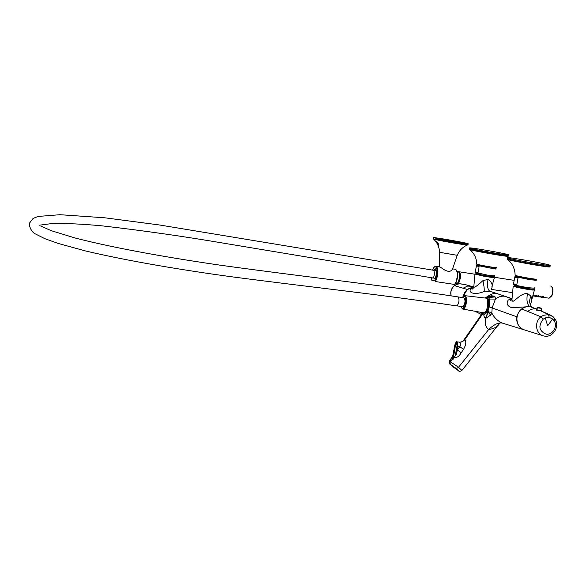 <?xml version="1.0" encoding="UTF-8"?>
<svg xmlns="http://www.w3.org/2000/svg" width="586" height="586" viewBox="0 0 586 586"><rect width="100%" height="100%" fill="white"/><g stroke="black" fill="none" stroke-linecap="round" stroke-linejoin="round"><path stroke-width="0.88" d="M457.798 271.56L457.959 271.582C460.384 271.772 459.666 281.58 457.065 283.595L455.344 283.88M433.398 270.256L435.193 268.696C436.746 270.073 436.856 273.032 435.515 277.566L434.827 280.819L435.259 281.514L454.817 284.481L456.333 282.012M431.955 277.823L431.794 280.276L434.841 280.745M434.841 280.753L431.794 280.276M39.46 225.192L52.352 223.5C65.903 223.251 82.436 224.035 101.935 225.837C142.713 230.525 183.814 236.392 225.236 243.446L432.995 277.984L433.655 277.735L434.922 271.333L434.241 270.388L159.473 224.973L104.682 217.787L59.948 214.71L37.965 216.454L33.08 218.468L29.769 222.783C28.436 223.676 30.457 231.492 35.138 233.821L44.88 238.678L58.329 243.483L85.681 250.991C129.894 261.415 182.832 270.08 230.232 276.599C312.807 287.44 382.914 294.795 456.487 305.885L457.285 305.636C459.321 302.127 459.534 299.212 457.908 296.89L457.783 296.868M457.212 255.415L452.509 269.025C450.729 272.439 447.052 272.05 441.47 267.868L439.214 266.769M438.65 245.563L436.328 241.747L436.922 241.908C438.628 243.857 439.207 245.08 438.658 245.563L438.687 245.571M466.874 243.358L468.009 243.681C470.748 244.611 450.531 241.395 439.346 239.11L433.508 237.616C435.266 237.411 461.153 241.871 466.874 243.358M437.727 238.575L436.995 238.238C438.343 238.07 459.08 241.637 463.599 242.816L464.493 243.08C466.617 243.805 450.575 241.249 441.676 239.44L437.727 238.575M462.867 309.078L483.421 312.778L484.812 312.389C488.079 310.17 488.841 298.384 485.743 298.098L485.494 298.069M484.864 312.345L485.977 311.957C488.958 309.935 489.654 299.241 486.841 298.919L486.841 298.919M486.058 312.763C489.405 310.382 490.152 298.384 486.988 298.032L485.977 298.179M484.3 312.697L484.981 313.202M456.611 305.907L463.284 306.515C465.343 303.021 465.548 300.105 463.9 297.783L463.775 297.761M483.699 312.821L484.051 313.327M450.759 361.203L449.865 361.086L452.883 359.584L454.194 357.687C457.051 357.826 459.402 356.163 461.241 352.691L463.577 349.315C466.053 344.773 466.463 341.565 464.823 339.704L483.164 313.202L483.882 313.32L487.156 311.657L488.863 306.793C489.537 301.805 488.922 298.809 487.025 297.805L485.743 298.098L464.815 295.666C467.511 295.908 466.771 306.639 463.914 308.683L462.698 309.049L460.889 306.537M483.164 313.202L482.776 312.668M485.208 298.04L487.779 296.941L488.68 297.505L489.369 299.021C489.771 300.523 489.713 303.145 489.185 306.903L487.86 311.532L483.809 315.187L483.882 313.32M501.33 322.93L501.88 322.952C497.419 320.776 494.071 317.458 491.822 312.983L490.716 315.048L486.321 317.978L487.823 311.957L485.765 318.139C484.549 323.56 485.545 327.318 488.746 329.42C493.859 324.585 498.312 322.454 502.107 323.033M486.321 317.978L484.454 317.466L483.809 315.187M449.865 361.086L452.238 356.728M480.645 315.759L463.922 339.924L464.823 339.704L464.544 340.07L462.024 341.909L459.453 342.202C461.204 343.352 461.285 344.839 459.702 346.663L463.577 349.315M482.827 312.902L481.567 314.279M463.006 341.089L463.922 339.924C464.368 339.799 462.566 342.283 459.329 342.158L459.453 342.202M482.285 312.572L482.044 313.327L482.183 312.558M487.823 311.957L490.716 315.048M454.194 357.687L455.652 354.889L455.813 355.827L457.388 350.062L459.702 346.663L458.04 346.436L457.388 350.062L461.241 352.691M459.241 342.143L457.175 341.865L458.04 346.436L457.205 346.238L455.132 355.819M499.484 323.443C497.595 326.841 494.02 328.834 488.746 329.42L458.508 367.29L449.33 361.079M451.169 361.042L452.685 358.42L453.308 353.893M452.282 356.654L453.212 354.801M481.831 313.81L481.399 312.419M482.3 312.58L482.051 313.678M484.93 298.003L487.816 296.362L491.83 295.776L493.895 296.142L488.548 297.08L488.68 297.505L495.17 296.955L493.895 296.142M488.519 297.043L491.83 295.776M487.97 296.97L488.548 297.08M487.882 311.481L491.822 312.983L492.159 307.767L495.441 299.087L495.17 296.955M455.49 354.501L457.043 345.806L456.611 343.096L455.124 344.839L453.315 353.651L454.853 345.044L456.597 342.466L457.205 346.238M451.286 360.639L452.685 358.42M453.571 357.255L454.472 357.255M511.695 299.021L508.296 299.966C506.018 303.35 507.146 305.936 511.688 307.709L529.905 306.625C523.195 306.361 518.859 309.752 516.889 316.799C516.178 322.952 518.412 327.23 523.584 329.625M491.793 291.821L484.08 291.506C472.492 296.435 465.372 290.781 473.693 287.411C468.324 287.697 464.845 290.612 463.27 296.135M456.377 342.978L456.662 343.403L455.556 344.949L453.388 357.438M529.905 306.625L531.575 307.02M473.136 288.634L471.986 288.752M491.156 289.433C493.236 285.741 492.189 282.393 488.013 279.39L482.923 280.635C477.517 285.631 474.47 287.763 473.788 287.015L474.008 284.613M512.289 296.033L511.966 299.505C512.501 305.709 518.705 293.125 527.503 293.461L530.945 296.135C531.832 299.058 531.773 301.46 530.762 303.336M527.503 293.461C526.331 300.171 527.1 304.544 529.803 306.581L532.22 307.247M473.158 288.605L471.979 288.715M536.49 308.859L530.059 306.676C527.092 306.273 524.316 307.042 521.745 308.983C514.083 314.462 515.98 328.116 524.617 329.962L542.761 335.653M473.708 287.36L467.328 289.462L463.101 288.202L467.555 286.063L471.613 286.334M463.174 296.216L467.328 289.462M492.255 276.753L494.416 277.42C494.423 277.823 490.848 277.39 483.699 276.116L474.96 274.072L477.231 274.043M515.336 286.049L513.197 286.158C514.127 286.884 527.444 289.521 532.535 289.982L534.461 289.85L532.44 289.191M477.861 274.453L487.391 276.592L491.566 276.68M516.369 286.561L527.034 289.008L531.341 289.081M549.155 317.334L545.266 317.898L547.646 325.816L552.635 318.982L549.155 317.334L548.569 314.594L553.045 316.711M550.789 315.246L540.204 310.543L548.569 314.594L543.493 315.297L540.966 316.799L543.266 319.099L545.266 317.898M553.221 316.843L555.001 318.93L554.092 320.689L552.635 318.982M536.256 309.686L536.402 310.097L540.204 310.543M460.669 283.866L461.607 283.99M473.766 287.125L466.163 284.833L459.71 283.749L456.626 284.4L454.326 285.69M451.132 295.879C450.107 291.791 451.198 288.371 454.421 285.624L456.553 284.393L459.71 283.749L466.163 284.833L473.788 287.03L472.25 289.11C471.239 289.11 471.789 288.546 473.884 287.433M541.127 308.382L537.501 307.767L541.186 308.412L539.354 307.372L537.567 307.767M495.734 267.795L496.012 268.608L490.145 268.066L476.543 265.26L476.433 265.868L479.114 266.615L478.015 272.724L475.246 271.86L478.015 272.724M476.433 265.868L475.246 271.86M535.941 279.397L536.212 280.255L530.213 279.756L514.933 276.57L514.816 277.229L518.002 278.13L516.793 284.789L513.504 283.763L516.793 284.789M514.816 277.229L513.504 283.763M469.54 247.9C471.122 247.439 506.238 253.635 508.589 254.793L508.729 254.961C508.106 255.613 471.642 249.189 469.613 248.076L469.54 247.9M507.205 257.635C508.121 256.917 547.053 263.817 549.998 265.231L550.247 265.429C550.496 266.381 509.945 259.202 507.395 257.855L507.205 257.635M550.664 286.056L550.833 286.078C553.045 287.675 553.331 290.898 551.69 295.754L548.826 298.171L542.665 297.197M458.384 271.794L458.985 271.743C460.808 273.31 460.962 276.592 459.431 281.602L457.717 284.005M457.087 284.166L456.531 283.939M458.779 272.263L458.889 272.278C460.559 273.713 460.699 276.709 459.307 281.28L457.051 283.609M542.028 297.007L541.105 297.3L542.607 297.19M543.537 296.875L543.259 296.391L542.05 296.89M539.618 296.633L538.702 296.919M540.255 296.831L541.076 296.992M541.127 296.509L540.841 296.018L539.64 296.516M537.201 296.267L536.285 296.567L537.787 296.45M538.71 296.135L538.424 295.652L537.223 296.15M534.784 295.901L533.868 296.194L535.377 296.084M535.428 296.098L536.256 296.252M536.293 295.769L536.007 295.278L534.806 295.776M533.011 295.725L533.839 295.886M533.868 295.395L533.077 294.926M541.12 297.234L540.321 296.875M543.596 296.545L543.456 297.292L542.021 297.036L542.094 296.648M541.186 296.172L541.046 296.926L539.611 296.67L539.684 296.282M538.768 295.805L538.629 296.553L537.194 296.304L537.267 295.908M536.351 295.439L536.212 296.186L534.776 295.93L534.85 295.542M533.927 295.066L533.795 295.813L532.864 295.696M538.71 296.868L537.911 296.509M540.197 296.824L538.695 296.934M536.3 296.494L535.479 296.289M533.883 296.128L533.092 295.769M434.358 270.424L436.343 270.71M446.898 240.077L454.758 241.403L446.898 240.077M463.321 242.772C458.237 241.447 434.687 237.491 437.259 238.399L438.006 238.619C442.738 239.894 466.947 243.966 464.193 243.022L463.321 242.772M441.676 239.198L439.441 238.846L441.676 239.198M459.71 242.201L461.922 242.553L459.71 242.201M550.715 286.063L550.884 286.085C553.089 287.682 553.374 290.905 551.741 295.762L548.936 298.193M551.023 286.107L551.023 286.107C553.235 287.704 553.521 290.927 551.88 295.784L549.031 298.208M432.541 270.117L432.622 269.904C435.625 261.766 439.178 270.944 435.947 278.716L434.827 280.819M431.626 279.647L431.377 277.735M456.604 270.468C458.04 273.237 457.959 277.031 456.348 281.844M435.874 266.256L436.138 266.286C438.372 268.3 438.518 272.578 436.585 279.119L435.259 281.514M455.234 269.274L455.41 269.304C457.754 271.333 457.937 275.588 455.967 282.086L454.611 284.466M439.251 266.733L439.529 252.28L457.256 255.313C459.226 250.574 462.552 247.138 467.24 245.014M467.547 244.882C470.133 245.798 450.275 242.641 439.295 240.385L433.508 239.037C437.303 242.626 439.31 247.036 439.529 252.28L439.522 252.178M467.98 243.82L467.862 244.465C470.609 245.402 450.392 242.194 439.207 239.901L433.406 238.912M433.464 237.748L433.354 238.392M464.478 295.644L462.186 297.527M460.977 306.544C461.49 308.265 462.273 308.749 463.321 307.987C466.559 305.577 466.251 293.535 463.043 296.582L462.266 297.534M487.156 311.657L487.222 311.899C489.94 305.365 489.947 300.574 487.222 297.534L485.398 298.062M488.197 296.999L487.098 296.934M450.466 361.262L450.099 361.21M458.779 370.887L458.508 370.733C458.963 371.627 460.098 371.531 461.893 370.455L458.508 367.29L456.369 368.594L450.282 364.258L449.938 361.203M452.465 358.749L450.978 358.551M452.253 366.265L450.282 364.258M487.589 296.904L487.816 296.362C490.702 294.055 493.815 293.139 497.148 293.601L490.064 291.403C487.603 289.872 486.922 285.873 488.013 279.39M489.185 306.903L516.889 316.799M489.369 299.021L495.441 299.087C498.371 296.743 501.528 295.805 504.92 296.274L511.886 298.897M456.369 368.594L458.399 370.652L452.348 366.338M449.982 360.126L449.411 360.961C449.25 365.371 448.056 361.87 452.333 366.331L458.399 370.652M455.564 344.942L455.124 344.839M454.868 344.986L454.817 345.022C455.879 342.078 456.662 341.03 457.175 341.865L457.014 341.843M452.773 355.834L454.853 345.044M504.92 296.274L497.148 293.601M456.838 343.513L456.611 343.096M482.923 280.635C484.095 286.107 484.483 289.726 484.08 291.506M512.032 298.787L508.296 299.966M494.496 277.544L483.684 276.174L474.872 274.006M530.945 296.135C528.894 300.625 529.334 304.332 532.264 307.269M513.08 286.063L513.19 286.224C514.142 286.95 527.444 289.579 532.52 290.041L534.564 290.004M544.577 336.108L543.537 335.903C535.707 334.232 534.014 321.802 540.966 316.799L521.745 308.983M530.059 306.676L535.926 308.837C532.96 308.573 530.249 309.437 527.788 311.437M536.41 309.02L535.926 308.837L536.454 308.939M451.198 295.886C450.216 291.806 451.323 288.393 454.516 285.638L463.101 288.202M543.266 319.099C538.021 325.875 538.959 330.892 546.071 334.145C552.561 335.397 558.033 326.204 554.092 320.689M540.775 310.646L541.75 310.624L541.215 308.456M536.234 309.591L539.552 310.463M488.819 275.42L475.261 272.395M475.341 271.948L475.231 272.556L476.359 273.787L488.299 276.226C478.073 274.651 470.741 272.402 480.901 273.992M534.886 287.55L534.769 288.195L528.704 287.763C520.939 286.481 515.863 285.397 513.49 284.51L514.603 285.822L528.103 288.634C517.731 287.059 508.692 284.437 518.405 285.851M494.796 275.317L494.694 275.903L488.863 275.427M513.614 283.844L513.526 284.305M540.827 308.441L539.486 307.394M477.194 264.491L476.572 265.121M515.636 275.728L514.977 276.394M495.976 267.765C495.338 268.242 475.1 264.52 476.923 264.271M536.219 279.346C536.022 280.005 513.768 275.896 515.299 275.486M496.342 267.509L496.32 267.575C495.859 268.022 477.773 264.806 476.711 264.088L476.711 263.956M536.615 279.097L536.608 279.134C536.549 279.756 516.456 276.167 515.123 275.295L515.123 275.127M508.187 256.287L508.15 256.294C507.535 256.961 471.891 250.676 469.716 249.526L469.547 249.35M549.609 266.879C549.844 267.839 510.23 260.836 507.505 259.437C512.479 263.532 515.013 268.82 515.123 275.295L518.339 276.453C524.367 277.867 535.978 279.742 536.256 279.346M508.589 255.723L508.575 255.818C507.952 256.485 471.488 250.054 469.467 248.925L469.496 248.735M550.086 266.3L550.078 266.359C550.32 267.326 509.776 260.155 507.227 258.778L507.271 258.529M457.234 271.494L457.959 271.582M435.266 278.335L433.076 277.998M431.618 279.888L431.333 277.727M432.497 270.117L432.615 269.824C433.933 267.062 435.105 265.883 436.138 266.286L439.991 266.886M452.553 268.857L455.41 269.304C458.025 271.113 458.34 275.325 456.362 281.932M487.647 298.127L486.988 298.032M463.9 297.783L457.908 296.89C381.545 285.17 308.961 277.42 222.49 265.502C173.002 258.389 117.281 248.801 75.36 238.077L51.172 230.65L40.837 226.093M497.778 325.56L461.988 370.345M501.88 322.952L523.833 329.72M481.406 314.499L475.078 311.276M511.944 298.64L491.735 291.806M512.003 299.124L510.142 299.724L510.523 300.801L511.966 299.505L513.197 286.158M491.866 286.818L494.364 277.632M473.788 287.015L474.96 274.072M531.524 300.567L534.395 290.114M555.11 319.106C560.026 326.255 553.133 337.639 544.716 336.137M544.614 336.122L543.537 335.903M553.111 316.748L551.646 315.686M536.168 309.928L537.648 307.716M537.67 307.818L541.112 308.368M488.336 276.233C498.378 277.332 492.211 276.717 494.657 276.057M528.14 288.642C538.512 289.711 532.198 289.096 534.718 288.4M495.983 268.747L495.903 269.216M536.183 280.43L536.095 280.921M495.998 267.773C495.448 268.058 484.241 266.22 479.121 265.004L476.711 264.088C476.608 258.14 474.272 253.291 469.716 249.526L469.613 248.076M507.395 257.855L507.505 259.437M458.985 271.743L474.946 274.233M493.786 277.178L514.12 280.35M471.898 286.429L473.766 286.715M491.185 289.374L512.596 292.641M537.78 296.487L538.666 296.619"/></g></svg>
